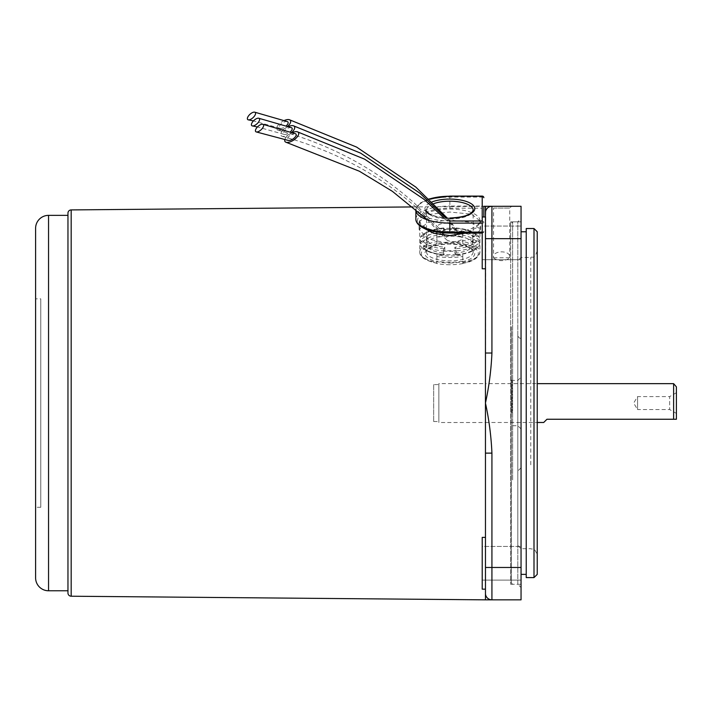 <?xml version="1.0" encoding="UTF-8"?>
<svg xmlns="http://www.w3.org/2000/svg" width="712" height="712" viewBox="0 0 712 712"><rect width="100%" height="100%" fill="white"/><g stroke="black" fill="none" stroke-linecap="round" stroke-linejoin="round"><path stroke-width="0.53" stroke-dasharray="3.56 2.67" d="M443.336 251.051A30.1 11.517 0 0 0 449.851 251.318A30.1 11.517 0 0 0 456.365 251.051L456.045 250.517L443.336 250.927A30.1 11.517 180 0 1 420.472 242.169L420.472 245.809A30.1 11.517 0 0 0 421.308 246.975A30.1 11.517 0 0 0 443.336 254.558L443.665 250.517M456.365 254.558A30.1 11.517 0 0 0 478.393 246.975A30.1 11.517 0 0 0 479.238 245.809L479.238 242.169A30.1 11.517 180 0 1 456.365 250.927A3.24 0.65 -94.8 0 0 455.813 248.791L454.897 247.215L454.897 253.196L455.813 254.771A3.24 0.65 -94.8 0 0 456.089 255.012A3.24 0.65 -94.8 0 0 456.365 254.558L456.045 250.517M456.365 228.561A30.1 11.517 0 0 0 449.851 228.285A30.1 11.517 0 0 0 443.336 228.561L443.665 232.477L456.045 232.477L456.365 228.436A30.1 11.517 180 0 1 478.393 236.028A30.1 11.517 180 0 1 479.238 237.185L479.238 240.825A30.1 11.517 0 0 0 456.365 232.067L456.045 232.477M449.851 264.731A29.45 11.267 180 0 1 436.91 263.582L436.91 261.295A33.98 13.003 0 0 0 449.851 262.274A33.98 13.003 0 0 0 462.8 261.295L462.8 263.582A29.45 11.267 180 0 1 449.851 264.731M462.8 232.468L462.8 234.088A30.1 11.517 0 0 0 449.851 232.966A30.1 11.517 0 0 0 436.91 234.088L436.91 232.468A33.98 13.003 180 0 1 449.851 231.48A33.98 13.003 180 0 1 462.8 232.468L462.8 237.247A33.98 13.003 0 0 0 449.851 236.268A33.98 13.003 0 0 0 436.91 237.247L436.91 243.335A29.45 11.267 180 0 1 462.8 243.335L462.8 243.753A28.48 10.902 180 0 1 478.331 253.454A28.48 10.902 180 0 1 462.8 263.164L462.8 263.582M436.91 232.468L436.91 237.247M420.472 237.185A3.24 2.919 30.1 0 1 422.981 236.224L427.102 236.58A23.3 8.918 180 0 1 444.813 229.807L444.813 235.779A23.3 8.918 0 0 0 427.102 242.561L422.981 242.205A3.24 2.919 30.1 0 1 420.472 240.825L420.472 237.185A30.1 11.517 180 0 1 421.308 236.028A30.1 11.517 180 0 1 443.336 228.436L443.336 228.561M427.102 236.58L427.102 242.561M443.336 250.927A3.24 0.65 -85.2 0 1 443.896 248.791L444.813 247.215A23.3 8.918 180 0 1 427.102 240.442L427.102 246.414A23.3 8.918 0 0 0 444.813 253.196L443.896 254.771A3.24 0.65 -85.2 0 1 443.62 255.012A3.24 0.65 -85.2 0 1 443.336 254.558M444.813 247.215L444.813 253.196M449.851 209.052A30.1 11.517 180 0 1 479.95 220.569A30.1 11.517 180 0 1 449.851 232.085A30.1 11.517 180 0 1 419.76 220.569A30.1 11.517 180 0 1 449.851 209.052M456.365 254.442A30.1 11.517 180 0 1 449.851 254.709A30.1 11.517 180 0 1 443.336 254.442M462.8 254.887L462.8 256.516A33.98 13.003 180 0 1 436.91 256.516L436.91 254.887A30.1 11.517 0 0 0 449.851 256.008A30.1 11.517 0 0 0 462.8 254.887L462.8 262.363A30.1 11.517 0 0 0 479.95 251.959A30.1 11.517 0 0 0 462.8 241.564L462.8 243.753M462.8 234.088L462.8 241.564M444.813 235.779L443.896 234.203A3.24 0.65 85.2 0 1 443.336 232.067L443.336 231.952A30.1 11.517 180 0 1 449.851 231.676A30.1 11.517 180 0 1 456.365 231.952M443.336 232.067A30.1 11.517 0 0 0 420.472 240.825M436.91 234.088L436.91 241.564A30.1 11.517 0 0 0 419.76 251.959A30.1 11.517 0 0 0 436.91 262.363L436.91 263.164A28.48 10.902 180 0 1 421.37 253.454A28.48 10.902 180 0 1 436.91 243.753L436.91 243.335M436.91 254.887L436.91 263.582M456.365 228.436A3.24 0.65 94.8 0 0 456.089 227.991A3.24 0.65 94.8 0 0 455.813 228.223L454.897 229.807L454.897 235.779L455.813 234.203A3.24 0.65 94.8 0 0 456.365 232.067M443.336 231.952L443.665 232.477M443.336 228.436A3.24 0.65 85.2 0 1 443.62 227.991A3.24 0.65 85.2 0 1 443.896 228.223L444.813 229.807M454.897 229.807A23.3 8.918 180 0 1 472.608 236.58L472.608 242.561A23.3 8.918 0 0 0 454.897 235.779M454.897 253.196A23.3 8.918 0 0 0 472.608 246.414L476.728 246.77A3.24 2.919 -149.9 0 0 479.238 245.809M479.238 242.169A3.24 2.919 -149.9 0 0 476.728 240.79L472.608 240.442A23.3 8.918 180 0 1 454.897 247.215M472.608 240.442L472.608 246.414M483.84 216.982L483.84 206.685A1.62 1.495 0 0 1 482.22 208.18L482.22 232.958L449.851 232.958A32.36 12.389 180 0 1 417.49 220.569A32.36 12.389 180 0 1 449.851 208.18L482.22 208.18L482.22 206.071L449.851 206.071L449.851 197.099L482.22 197.099L482.22 206.071A1.62 0.623 0 0 1 483.84 206.685M436.91 256.516L436.91 261.295M462.8 256.516L462.8 261.295M462.8 263.164L462.8 262.363L462.8 263.164M462.8 243.335L462.8 237.247M436.91 243.753L436.91 241.564M479.238 237.185A3.24 2.919 149.9 0 0 476.728 236.224L472.608 236.58M472.608 242.561L476.728 242.205A3.24 2.919 149.9 0 0 479.238 240.825M420.472 242.169A3.24 2.919 -30.1 0 1 422.981 240.79L427.102 240.442M427.102 246.414L422.981 246.77A3.24 2.919 -30.1 0 1 420.472 245.809M493.549 257.78L509.73 257.78C511.349 249.912 491.965 249.868 493.549 257.78L493.549 208.073L509.73 208.073L511.51 206.293L491.93 206.293L511.51 206.293M509.73 257.78L509.73 208.073L493.549 208.073L491.769 206.302L521.051 206.293L521.051 599.842L491.93 599.842A6.47 6.47 0 0 1 485.451 593.363L485.718 206.293M491.769 206.302L491.93 206.293A6.47 6.47 0 0 0 491.769 206.302L491.93 206.293A6.47 6.47 0 0 0 485.451 212.772L485.451 353.018L485.451 212.772A6.47 6.47 0 0 1 491.93 206.293L491.93 238.662L521.051 238.662M510.7 221.833L510.7 584.303L510.7 221.833L517.82 221.833L517.82 584.303L521.051 587.542L521.051 218.593L521.051 587.542M510.7 584.303L517.82 584.303L517.82 221.833L521.051 218.593M412.871 206.934L483.84 206.311M491.93 599.842L485.451 599.842L485.451 593.363A6.47 6.47 0 0 0 491.93 599.842A6.47 6.47 0 0 1 485.451 593.363L485.451 453.126L485.451 593.363A6.47 6.47 0 0 0 491.93 599.842L491.93 567.473L521.051 567.473M67.96 592.989L67.96 213.146M67.96 590.773L67.96 215.362L67.96 590.773M40.78 507.282L35.6 507.282L35.6 298.853L40.78 298.853L40.78 507.282L40.78 298.853M485.451 537.373L482.22 537.373L482.22 589.153L482.22 537.373L482.22 589.153L485.451 589.153L485.451 537.373L485.451 589.153M482.22 232.076A1.62 0.623 0 0 0 483.84 231.462A1.62 1.495 0 0 1 482.22 232.958L482.22 268.771L482.22 216.982L482.22 268.771L485.451 268.771L485.451 216.982L485.451 268.771M482.22 216.982L485.451 216.982M482.22 259.702L521.051 259.702L521.051 226.051L521.051 259.702L521.051 226.051L521.051 259.702L482.22 259.702L482.22 226.051L521.051 226.051L482.22 226.051L482.22 259.702M482.22 580.093L521.051 580.093L521.051 546.433L521.051 580.093L521.051 546.433L521.051 580.093L482.22 580.093L482.22 546.433L521.051 546.433L482.22 546.433L482.22 580.093M422.314 227.457L419.11 221.815L428.117 214.535L449.851 212.034L471.602 214.187L480.6 221.316L476.675 227.626L465.951 233.073M449.851 220.079L428.126 222.349L419.11 229.504L428.108 238.992L449.851 243.611L471.602 238.992L480.6 229.504L471.593 222.349L449.851 220.079M493.549 258.082C498.943 261.482 504.336 261.482 509.721 258.082M485.451 453.126L491.93 453.126C491.182 436.251 489.028 419.573 485.451 403.072C489.028 386.572 491.182 369.884 491.93 353.018L485.451 353.018M521.051 475.723L521.051 231.765L521.051 475.723M526.23 475.723L526.23 231.765L526.23 475.723M537.24 338.547L537.24 555.173L537.24 338.547M517.82 342.668L517.82 545.472L517.82 342.668M521.051 430.52L521.051 338.342L521.051 430.52M517.82 431.89L517.82 335.103L517.82 431.89M511.349 326.746L511.349 583.012L511.349 326.746M512.64 479.941L512.64 221.833L512.64 479.941M537.24 574.37L537.24 231.765M534 228.534L534 577.601M521.051 414.046L521.051 377.173L521.051 414.046M517.82 393.46L517.82 425.723L517.82 393.46M511.99 412.675L511.99 380.413L511.99 412.675M526.23 577.601L526.23 228.534M521.051 326.194L521.051 584.303L521.051 326.194M511.349 412.951L511.349 379.763L511.349 412.951M295.427 133.714A5.18 2.305 -33.8 0 0 289.793 135.591A5.18 2.305 -33.8 0 0 287.417 139.917A5.18 2.305 -33.8 0 0 288.057 140.38M292.338 132.601A8.09 3.604 -33.8 0 0 289.731 134.043A8.09 3.604 -33.8 0 0 284.933 139.338M455.867 241.466A8.09 3.097 180 0 1 446.193 239.446A8.09 3.097 180 0 1 451.871 235.467A8.09 3.097 180 0 1 461.581 237.532A8.09 3.097 180 0 1 455.867 241.466M291.413 127.679A5.18 2.305 -33.8 0 0 285.779 129.566A5.18 2.305 -33.8 0 0 283.403 133.883A5.18 2.305 -33.8 0 0 284.043 134.354A5.18 2.305 -33.8 0 0 290.309 131.898M288.324 126.567A8.09 3.604 -33.8 0 0 285.717 128.009A8.09 3.604 -33.8 0 0 282.139 136.277A8.09 3.604 -33.8 0 0 289.713 134.007A8.09 3.604 -33.8 0 0 291.769 132.405M451.853 235.441A8.09 3.097 180 0 1 442.179 233.42A8.09 3.097 180 0 1 447.857 229.433A8.09 3.097 180 0 1 457.567 231.498A8.09 3.097 180 0 1 451.853 235.441M287.372 121.61A5.18 2.305 -33.8 0 0 281.738 123.496A5.18 2.305 -33.8 0 0 279.371 127.822A5.18 2.305 -33.8 0 0 280.012 128.285A5.18 2.305 -33.8 0 0 286.251 125.855M284.284 120.506A8.09 3.604 -33.8 0 0 281.676 121.939A8.09 3.604 -33.8 0 0 278.107 130.216A8.09 3.604 -33.8 0 0 285.672 127.946A8.09 3.604 -33.8 0 0 287.71 126.353M447.812 229.371A8.09 3.097 180 0 1 438.147 227.35A8.09 3.097 180 0 1 443.825 223.372A8.09 3.097 180 0 1 453.526 225.437A8.09 3.097 180 0 1 447.812 229.371M676.4 392.713L669.672 396.593L669.672 409.542L637.56 409.542L637.56 396.593L637.56 409.542L633.671 403.072L637.56 396.593L669.672 396.593L669.672 409.542L676.4 413.423L676.4 392.713L676.4 413.423M438.85 383.617L438.85 422.519L438.85 383.617L485.451 383.617L485.451 422.483L485.451 383.652L537.24 383.652M676.4 386.856L676.4 419.252L673.623 419.252L673.623 383.652M673.623 419.252L546.949 419.252L543.71 422.483M485.451 422.483L537.24 422.483M485.451 422.519L485.451 383.617L485.451 422.519L438.85 422.519M433.67 384.587L433.67 421.548L433.67 384.587L438.85 384.587L438.85 421.548L438.85 384.587M433.67 421.548L438.85 421.548M449.851 219.02A23.3 8.918 0 0 0 473.16 210.102L473.16 251.959A23.3 8.918 180 0 1 449.851 260.877A23.3 8.918 180 0 1 426.55 251.959A23.3 8.918 180 0 1 449.851 243.05A23.3 8.918 180 0 1 473.16 251.959C471.807 247.393 464.037 244.759 449.851 244.047C438.717 244.394 431.303 246.316 427.609 249.814L426.55 251.959L426.55 210.102A23.3 8.918 0 0 0 449.851 219.02M449.851 262.995A24.92 9.541 0 0 0 474.771 253.454A24.92 9.541 0 0 0 449.851 243.922A24.92 9.541 0 0 0 424.93 253.454A24.92 9.541 0 0 0 449.851 262.995M433.733 203.668A23.3 8.918 0 0 0 426.55 210.102L427.609 212.247C431.303 215.754 438.717 217.676 449.851 218.023M415.87 210.102A33.98 13.003 180 0 1 449.851 197.099L449.851 196.227M449.851 208.18L449.851 206.071A33.98 13.003 0 0 0 415.87 219.073M449.851 218.148A24.92 9.541 180 0 1 429.461 214.09M425.402 210.44A24.92 9.541 180 0 1 432.006 201.95M429.078 199.111A32.36 12.389 0 0 0 419.439 212.835A32.36 12.389 0 0 0 449.851 220.996M482.22 223.105A1.62 0.623 0 0 0 483.84 222.491A1.62 1.495 0 0 0 482.22 220.996M483.84 197.722A1.62 0.623 0 0 0 482.22 197.099L482.22 196.227M455.813 228.223A27.528 10.538 180 0 1 476.728 236.224M455.813 234.203A27.528 10.538 180 0 1 476.728 242.205M476.728 240.79A27.528 10.538 180 0 1 455.813 248.791M476.728 246.77A27.528 10.538 180 0 1 455.813 254.771M443.896 248.791A27.528 10.538 180 0 1 422.981 240.79M443.896 254.771A27.528 10.538 180 0 1 422.981 246.77M422.981 236.224A27.528 10.538 180 0 1 443.896 228.223M422.981 242.205A27.528 10.538 180 0 1 443.896 234.203M71.173 596.22L71.173 209.915M48.549 590.773L48.549 215.362M491.93 353.018L491.93 238.662L485.451 238.662M485.451 567.473L491.93 567.473L491.93 453.126M530.76 464.838L530.76 257.433L530.76 464.838M521.051 464.838L521.051 257.433L521.051 464.838M479.95 220.569L479.95 251.959C478.58 258.011 472.857 261.793 462.8 263.315M419.76 220.569L419.76 251.959C419.564 256.845 425.287 260.628 436.91 263.315M482.22 233.073A1.62 1.62 0 0 0 483.84 231.462M428.927 198.96L420.338 202.973L416.876 206.578L415.906 209.488M456.089 227.991C466.591 228.899 474.023 231.578 478.393 236.028M456.089 255.012C466.591 254.095 474.023 251.416 478.393 246.975M443.62 255.012C433.118 254.095 425.687 251.416 421.308 246.975M443.62 227.991C433.118 228.899 425.687 231.578 421.308 236.028M419.11 229.504L419.11 221.815M480.6 229.504L480.6 221.316M517.82 545.472L521.051 548.703L530.76 548.703C532.683 549.949 534.16 546.327 537.24 555.173M537.24 250.962C533.866 260.138 532.683 256.053 530.76 257.433L521.051 257.433L517.82 260.672M521.051 338.342C519.351 338.387 518.274 337.31 517.82 335.103M511.349 583.012L512.64 584.303L521.051 584.303M511.349 379.763L511.99 380.413L517.82 380.413L521.051 377.173M521.051 428.962L517.82 425.723L511.99 425.723L511.349 426.372M521.051 221.833L512.64 221.833L511.349 223.123M521.051 467.793L517.82 471.033M427.405 219.866L446.193 239.446M443.718 217.721L461.581 237.532M282.139 136.277C334.302 150.526 379.727 174.84 418.425 209.221L442.179 233.42M445.614 217.881L457.567 231.498M284.043 134.354L257.433 126.959M278.107 130.216C330.261 144.465 375.687 168.78 414.384 203.151L438.147 227.35M447.145 217.961L453.526 225.437M280.012 128.285L253.445 120.906"/><path stroke-width="1.07" d="M483.84 206.685L483.84 216.982M483.84 206.311L521.051 206.293L521.051 599.842L485.718 599.842M71.173 209.915L71.173 596.22A3.24 3.24 0 0 1 67.96 592.989L67.96 213.146A3.24 3.24 0 0 1 71.173 209.915L412.871 206.934M71.173 596.22L485.468 599.842L485.451 403.072C489.028 419.564 491.182 436.251 491.93 453.126L485.451 453.126M35.6 228.303L35.6 577.832L35.6 228.303A12.95 12.95 0 0 1 48.549 215.362L67.96 215.362M35.6 577.832A12.95 12.95 0 0 0 48.549 590.773L67.96 590.773M35.6 298.853L35.6 507.282M485.451 589.153L482.22 589.153L482.22 537.373L485.451 537.373M485.451 268.771L482.22 268.771L482.22 216.982L485.451 216.982M465.951 233.073L449.851 235.565L433.617 233.296L422.314 227.457M485.451 353.018L491.93 353.018C491.182 369.884 489.028 386.563 485.451 403.072L485.451 206.293L491.93 206.293A6.47 6.47 0 0 0 485.451 212.772A6.47 6.47 0 0 1 491.769 206.302M491.814 599.842L491.93 599.842A6.47 6.47 0 0 1 485.451 593.363M534 228.534L537.24 231.765L537.24 574.37L534 577.601L534 228.534L526.23 228.534L526.23 577.601L534 577.601M256.382 131.96L288.057 140.38A5.18 2.305 -33.8 0 0 293.691 138.466A5.18 2.305 -33.8 0 0 296.032 134.167A5.18 2.305 -33.8 0 0 295.427 133.714L262.701 124.262A5.18 2.287 137.4 0 1 263.431 124.725A5.18 2.287 137.4 0 1 261.526 129.344A5.18 2.287 137.4 0 1 256.382 131.96A5.18 2.287 137.4 0 1 255.617 131.489A5.18 2.287 137.4 0 1 257.548 126.843A5.18 2.287 137.4 0 1 262.701 124.262M284.933 139.338A8.09 3.604 -33.8 0 0 286.153 142.311A8.09 3.604 -33.8 0 0 293.727 140.041A8.09 3.604 -33.8 0 0 297.358 131.791A8.09 3.604 -33.8 0 0 292.338 132.601M290.309 131.898A5.18 2.305 -33.8 0 0 292.018 128.133A5.18 2.305 -33.8 0 0 291.413 127.679L258.687 118.228A5.18 2.287 137.4 0 1 259.417 118.699A5.18 2.287 137.4 0 1 257.513 123.31A5.18 2.287 137.4 0 1 252.368 125.926A5.18 2.287 137.4 0 1 251.603 125.454A5.18 2.287 137.4 0 1 253.534 120.809A5.18 2.287 137.4 0 1 258.687 118.228M291.769 132.405A8.09 3.604 -33.8 0 0 293.344 125.757A8.09 3.604 -33.8 0 0 288.324 126.567M286.251 125.855A5.18 2.305 -33.8 0 0 287.977 122.064A5.18 2.305 -33.8 0 0 287.372 121.61L254.656 112.158A5.18 2.287 137.4 0 1 255.386 112.629A5.18 2.287 137.4 0 1 253.472 117.249A5.18 2.287 137.4 0 1 248.328 119.856A5.18 2.287 137.4 0 1 247.562 119.385A5.18 2.287 137.4 0 1 249.494 114.748A5.18 2.287 137.4 0 1 254.656 112.158M287.71 126.353A8.09 3.604 -33.8 0 0 289.303 119.687A8.09 3.604 -33.8 0 0 284.284 120.506M537.24 383.652L673.623 383.652L673.623 419.252L676.4 419.252L676.4 386.856L673.623 383.652M537.24 422.483L543.71 422.483L546.949 419.252L673.623 419.252M432.006 201.95A24.92 9.541 180 0 1 449.851 199.075A24.92 9.541 180 0 1 474.771 208.607A24.92 9.541 180 0 1 449.851 218.148M449.851 218.023C464.037 217.311 471.807 214.668 473.16 210.102A23.3 8.918 0 0 0 449.851 201.185A23.3 8.918 0 0 0 433.733 203.668M449.851 232.958L449.851 223.105A33.98 13.003 180 0 1 415.87 210.102L415.87 219.073A33.98 13.003 0 0 0 449.851 232.076L482.22 232.076M482.22 223.105L449.851 223.105L449.851 220.996L482.22 220.996M429.461 214.09A24.92 9.541 180 0 1 425.402 210.44M482.22 216.982L482.22 196.227L449.851 196.227A32.36 12.389 0 0 0 429.078 199.111M482.22 196.227A1.62 1.495 0 0 1 483.84 197.722A1.62 1.62 0 0 0 482.22 196.103L449.851 196.103L428.927 198.96M491.93 453.126L491.93 567.473L521.051 567.473M485.451 567.473L491.93 567.473L491.93 599.842M485.451 212.772A6.47 6.47 0 0 1 491.93 206.293L491.93 238.662L521.051 238.662M485.451 238.662L491.93 238.662L491.93 353.018M48.549 215.362L48.549 590.773M415.87 219.073C415.772 221.468 417.259 223.844 420.338 226.202C427.049 230.635 436.883 232.922 449.851 233.073L482.22 233.073M415.906 209.488L415.87 210.102M521.051 574.37L526.23 574.37M521.051 231.765L526.23 231.765M286.153 142.311L359.346 171.218L392.428 191.359L427.405 219.866M297.358 131.791L364.66 159.185L423.863 199.2L443.718 217.721M293.344 125.757L360.646 153.151L419.858 193.166L445.614 217.881M257.433 126.959L252.368 125.926M289.303 119.687L356.605 147.09L415.817 187.096L447.145 217.961M253.445 120.906L248.328 119.856"/></g></svg>
